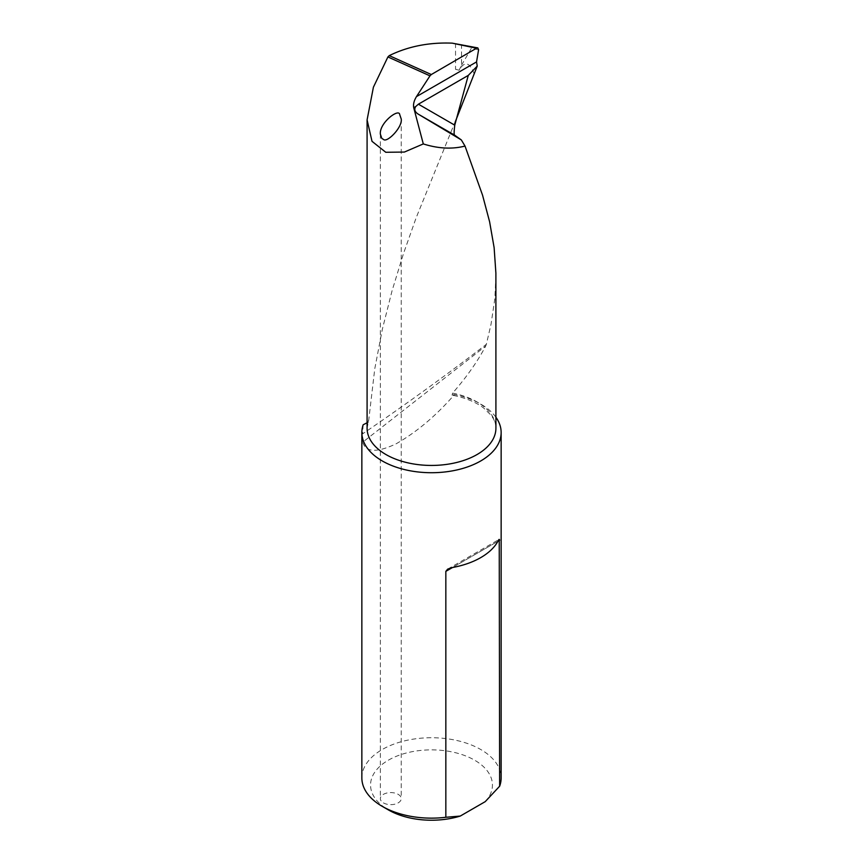 <?xml version="1.0" encoding="UTF-8"?>
<svg xmlns="http://www.w3.org/2000/svg" width="863" height="863" viewBox="0 0 863 863"><rect width="100%" height="100%" fill="white"/><g stroke="black" fill="none" stroke-linecap="round" stroke-linejoin="round"><path stroke-width="0.65" stroke-dasharray="4.32 3.24" d="M455.437 120.993L416.193 217.681L403.517 253.474L392.072 290.734L382.341 329.278L374.758 368.868L368.771 419.796L367.088 428.253A64.412 37.195 180 0 1 368.771 419.796M363.15 424.79L362.611 433.873C405.092 404.92 446.344 375.071 486.354 344.305L491.036 324.218L494.855 298.512L495.912 276.376M361.856 777.941A69.644 40.205 180 0 1 362.611 772.04A69.644 40.205 180 0 1 436.624 737.843A69.644 40.205 180 0 1 501.144 777.941M495.912 417.239A69.644 40.205 180 0 0 454.51 394.564C436.085 415.75 416.549 432.212 395.901 443.927C376.592 452.935 365.545 452.352 362.762 442.158L362.611 441.403M454.51 394.564L452.083 395.146L452.6 393.107C466.538 377.196 477.573 361.5 485.696 346.041L362.762 442.158L362.611 433.873M486.354 344.305L485.696 346.041M461.532 65.167L471.392 48.242C471.673 47.206 468.393 45.955 461.532 44.488L461.532 65.167L459.127 70.227C464.553 60.82 469.537 61.942 474.057 73.603M383.409 802.881A10.442 6.03 0 0 0 394.79 804.187A10.442 6.03 0 0 0 401.241 798.62A10.442 6.03 0 0 0 390.788 792.59A10.442 6.03 0 0 0 380.346 798.62A10.442 6.03 0 0 0 383.409 802.881M485.222 801.651A60.939 35.178 0 0 0 465.373 755.805A60.939 35.178 0 0 0 384.402 762.719A60.939 35.178 0 0 0 388.415 809.926M455.535 43.463L455.535 69.32L459.04 69.871M459.127 70.227A64.412 37.195 0 0 0 455.535 69.32M452.6 393.107A64.412 37.195 180 0 1 495.912 428.253C495.988 424.003 494.37 419.655 491.09 415.222L483.474 407.843C475.491 401.91 465.028 397.681 452.083 395.146M478.598 49.752L471.392 48.242M452.514 567.509L497.897 541.306L452.514 567.509M380.346 134.089L380.346 798.62M401.241 119.018L401.241 798.62M447.692 569.116L499.235 539.353"/><path stroke-width="1.29" d="M381.834 138.458L383.409 139.353C386.775 143.344 402.633 127.336 401.241 119.018L399.742 114.66C399.148 107.886 379.332 122.708 380.346 134.089L381.834 138.458M452.234 43.15L476.495 48.242L477.832 47.907L452.234 43.15C429.062 42.233 408.07 46.397 389.245 55.631L387.908 56.947L429.979 75.858L416.484 96.591C414.003 100.68 413.086 104.38 413.722 107.702L423.302 143.927C438.221 148.641 452.126 149.353 465.028 146.074L482.568 195.243L489.612 221.791L494.121 247.627L495.891 273.086L495.912 428.253A64.412 37.195 180 0 1 431.5 465.437A64.412 37.195 180 0 1 367.088 428.253L367.088 119.903L372.018 141.338L385.772 152.276L404.369 152.061L423.302 143.927M387.908 56.947L373.409 87.195L367.088 119.903M465.028 146.074L461.327 139.925L454.51 135.081C453.938 134.66 454.024 131.359 454.758 125.178L468.275 75.394L477.239 66.084L455.211 121.985M367.897 422.341L363.15 424.79A69.644 40.205 180 0 0 362.611 426.613A69.644 40.205 180 0 0 361.856 432.514L361.856 777.941A69.644 40.205 180 0 0 382.255 806.366A69.644 40.205 180 0 0 445.837 817.283L445.837 571.36L452.514 567.509L447.692 569.116L445.837 571.36M461.327 139.925L418.102 114.056L454.51 135.081M454.758 125.178L418.404 104.186L415.729 106.548C413.96 109.353 414.758 111.856 418.102 114.056M477.239 66.084L476.538 61.92L478.598 49.752L477.832 47.907M418.404 104.186L468.275 75.394M495.912 417.239A69.644 40.205 180 0 1 501.144 432.514L501.144 777.941A69.644 40.205 180 0 1 499.645 786.215L499.235 539.353M501.144 432.514A69.644 40.205 180 0 1 431.5 472.719A69.644 40.205 180 0 1 361.856 432.514M497.897 541.306L499.645 540.292C499.407 538.9 498.825 539.235 497.897 541.306A69.644 40.205 180 0 1 452.514 567.509M382.255 806.366L388.415 809.926A60.939 35.178 0 0 0 460.259 816.064L485.222 801.651L499.645 786.215M476.495 48.242L431.317 74.531L389.245 55.631M460.259 816.064L445.837 817.283M429.979 75.858L431.317 74.531M413.722 107.702L415.729 106.548M416.484 96.591L476.538 61.92"/></g></svg>
